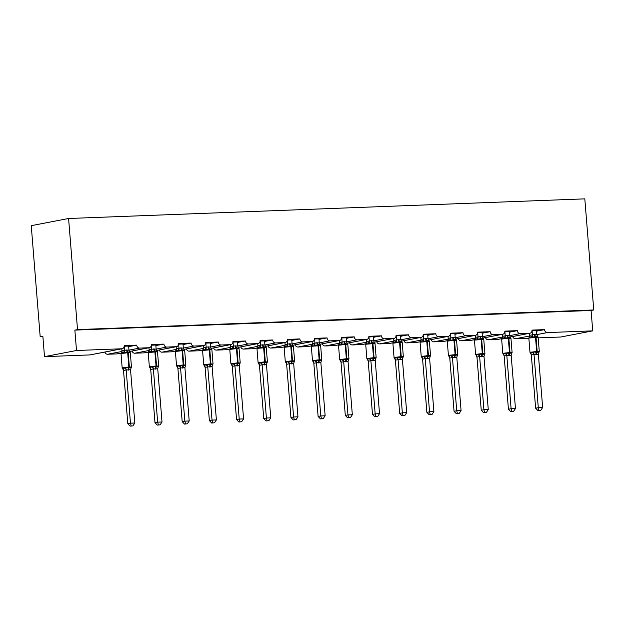 <?xml version="1.0" encoding="UTF-8"?>
<svg xmlns="http://www.w3.org/2000/svg" width="625" height="625" viewBox="0 0 625 625"><rect width="100%" height="100%" fill="white"/><g stroke="black" fill="none" stroke-linecap="round" stroke-linejoin="round"><path stroke-width="0.94" d="M532 330.719L540.547 330.391L544.547 329.625A3.078 2.609 -100.9 0 0 547.406 332.586L592.727 330.859L591.086 310.477L593.75 309.961L584.812 198.859L68.586 218.492L31.25 225.672L40.188 336.773L42.891 336.672M544.547 329.625L532 330.102A3.078 2.609 79.1 0 1 529.969 333.219A3.078 2.609 79.1 0 1 529.633 333.258L520.219 333.617A3.078 2.609 -100.9 0 1 517.359 330.656L504.812 331.133A3.078 2.609 79.1 0 1 502.781 334.258A3.078 2.609 79.1 0 1 502.445 334.289L493.031 334.648A3.078 2.609 -100.9 0 1 490.172 331.695L477.625 332.172A3.078 2.609 79.1 0 1 475.594 335.289A3.078 2.609 79.1 0 1 475.258 335.328L465.844 335.688A3.078 2.609 -100.9 0 1 462.984 332.727L450.437 333.203A3.078 2.609 79.1 0 1 448.406 336.32A3.078 2.609 79.1 0 1 448.07 336.359L438.656 336.719A3.078 2.609 -100.9 0 1 435.797 333.758L423.25 334.234A3.078 2.609 79.1 0 1 421.219 337.359A3.078 2.609 79.1 0 1 420.883 337.398L411.469 337.75A3.078 2.609 -100.9 0 1 408.609 334.797L396.062 335.273A3.078 2.609 79.1 0 1 394.031 338.391A3.078 2.609 79.1 0 1 393.695 338.43L384.281 338.789A3.078 2.609 -100.9 0 1 381.422 335.828L368.875 336.305A3.078 2.609 79.1 0 1 366.836 339.422A3.078 2.609 79.1 0 1 366.508 339.461L357.094 339.82A3.078 2.609 -100.9 0 1 354.234 336.859L341.688 337.344A3.078 2.609 79.1 0 1 339.648 340.461A3.078 2.609 79.1 0 1 339.32 340.5L329.906 340.859A3.078 2.609 -100.9 0 1 327.047 337.898L314.5 338.375A3.078 2.609 79.1 0 1 312.461 341.492A3.078 2.609 79.1 0 1 312.125 341.531L302.719 341.891A3.078 2.609 -100.9 0 1 299.859 338.93L287.312 339.406A3.078 2.609 79.1 0 1 285.273 342.531A3.078 2.609 79.1 0 1 284.938 342.562L275.531 342.922A3.078 2.609 -100.9 0 1 272.672 339.969L260.117 340.445A3.078 2.609 79.1 0 1 258.086 343.562A3.078 2.609 79.1 0 1 257.75 343.602L248.344 343.961A3.078 2.609 -100.9 0 1 245.484 341L232.93 341.477A3.078 2.609 79.1 0 1 230.898 344.594A3.078 2.609 79.1 0 1 230.562 344.633L221.156 344.992A3.078 2.609 -100.9 0 1 218.297 342.031L205.742 342.508A3.078 2.609 79.1 0 1 203.711 345.633A3.078 2.609 79.1 0 1 203.375 345.672L193.969 346.023A3.078 2.609 -100.9 0 1 191.102 343.07L178.555 343.547A3.078 2.609 79.1 0 1 176.523 346.664A3.078 2.609 79.1 0 1 176.188 346.703L166.781 347.062A3.078 2.609 -100.9 0 1 163.914 344.102L151.367 344.578A3.078 2.609 79.1 0 1 149.336 347.695A3.078 2.609 79.1 0 1 149 347.734L139.586 348.094A3.078 2.609 -100.9 0 1 136.727 345.133L132.727 345.906L124.18 346.234M136.727 345.133L124.18 345.609A3.078 2.609 79.1 0 1 122.148 348.734L90.141 354.883A3.078 2.609 79.1 0 1 89.812 354.922L44.5 356.648L76.5 350.492L74.859 330.109L591.086 310.477M132.727 345.906L128.664 346.484M129.953 346.438L128.68 346.68M163.914 344.102L159.914 344.875L151.367 345.195M159.914 344.875L155.859 345.453M157.141 345.406L155.875 345.648M191.102 343.07L187.102 343.836L178.555 344.164M187.102 343.836L183.047 344.422M184.328 344.367L183.062 344.617M218.297 342.031L214.289 342.805L205.742 343.125M214.289 342.805L210.234 343.383M211.516 343.336L210.25 343.578M245.484 341L241.484 341.766L232.93 342.094M241.484 341.766L237.422 342.352M238.711 342.305L237.438 342.547M272.672 339.969L268.672 340.734L260.117 341.062M268.672 340.734L264.609 341.32M265.898 341.266L264.625 341.516M299.859 338.93L295.859 339.703L287.305 340.023M295.859 339.703L291.797 340.281M293.086 340.234L291.812 340.477M327.047 337.898L323.047 338.664L314.492 338.992M323.047 338.664L318.984 339.25M320.273 339.203L319 339.445M354.234 336.859L350.234 337.633L341.68 337.961M350.234 337.633L346.172 338.211M347.461 338.164L346.188 338.414M381.422 335.828L377.422 336.602L368.867 336.922M377.422 336.602L373.359 337.18M374.648 337.133L373.375 337.375M408.609 334.797L404.609 335.562L396.055 335.891M404.609 335.562L400.547 336.148M401.836 336.094L400.562 336.344M435.797 333.758L431.797 334.531L423.242 334.852M431.797 334.531L427.734 335.109M429.023 335.062L427.75 335.305M462.984 332.727L458.984 333.492L450.43 333.82M458.984 333.492L454.922 334.078M456.211 334.031L454.938 334.273M490.172 331.695L486.172 332.461L477.625 332.789M486.172 332.461L482.109 333.047M483.398 332.992L482.125 333.242M517.359 330.656L513.359 331.43L504.812 331.75M513.359 331.43L509.297 332.008M510.586 331.961L509.312 332.203M540.547 330.391L536.484 330.977M537.773 330.93L536.5 331.172M76.5 350.492L121.812 348.773A3.078 2.609 79.1 0 0 122.148 348.734M40.188 336.773L42.859 336.266L44.5 356.648M529.703 335.992L515.406 338.734L528.852 338.227M538.188 337.867L560.719 337.016L592.727 330.859M515.406 338.734A3.078 2.609 -100.9 0 1 512.695 336.539M502.508 337.023L488.219 339.773L497.633 339.414A3.078 2.609 79.1 0 0 497.961 339.375L501.695 338.656M488.219 339.773A3.078 2.609 -100.9 0 1 485.508 337.578M475.32 338.055L461.031 340.805L470.445 340.445A3.078 2.609 79.1 0 0 470.773 340.406L474.508 339.695M461.031 340.805A3.078 2.609 -100.9 0 1 458.312 338.609M448.133 339.094L433.844 341.836L443.258 341.484A3.078 2.609 79.1 0 0 443.586 341.445L447.312 340.727M433.844 341.836A3.078 2.609 -100.9 0 1 431.125 339.648M420.945 340.125L406.656 342.875L416.062 342.516A3.078 2.609 79.1 0 0 416.398 342.477L420.125 341.758M406.656 342.875A3.078 2.609 -100.9 0 1 403.938 340.68M393.758 341.156L379.469 343.906L388.875 343.547A3.078 2.609 79.1 0 0 389.211 343.508L392.938 342.797M379.469 343.906A3.078 2.609 -100.9 0 1 376.75 341.711M366.57 342.195L352.281 344.945L361.688 344.586A3.078 2.609 79.1 0 0 362.023 344.547L365.75 343.828M352.281 344.945A3.078 2.609 -100.9 0 1 349.562 342.75M334.5 345.617A3.078 2.609 79.1 0 0 334.836 345.578L338.562 344.859L334.5 345.617L325.094 345.977A3.078 2.609 -100.9 0 1 322.375 343.781M312.195 344.258L297.906 347.008L307.312 346.648A3.078 2.609 79.1 0 0 307.648 346.617L311.375 345.898M297.906 347.008A3.078 2.609 -100.9 0 1 295.188 344.812M280.125 347.688A3.078 2.609 79.1 0 0 280.461 347.648L284.188 346.93L280.125 347.688L270.711 348.047A3.078 2.609 -100.9 0 1 268 345.852M257.82 346.328L243.523 349.078L252.938 348.719A3.078 2.609 79.1 0 0 253.273 348.68L257 347.969M243.523 349.078A3.078 2.609 -100.9 0 1 240.812 346.883M225.75 349.758A3.078 2.609 79.1 0 0 226.086 349.719L229.813 349L225.75 349.758L216.336 350.109A3.078 2.609 -100.9 0 1 213.625 347.922M203.445 348.398L189.148 351.148L198.562 350.789A3.078 2.609 79.1 0 0 198.898 350.75L202.625 350.031M189.148 351.148A3.078 2.609 -100.9 0 1 186.438 348.953M171.375 351.82A3.078 2.609 79.1 0 0 171.711 351.781L175.438 351.07L171.375 351.82L161.961 352.18A3.078 2.609 -100.9 0 1 159.25 349.984M149.07 350.469L134.773 353.211L144.188 352.859A3.078 2.609 79.1 0 0 144.523 352.82L148.25 352.102M134.773 353.211A3.078 2.609 -100.9 0 1 132.062 351.023M117 353.891A3.078 2.609 79.1 0 0 117.336 353.852L121.062 353.133L117 353.891L107.586 354.25A3.078 2.609 -100.9 0 1 104.875 352.055M74.859 330.109L77.523 329.594L593.75 309.961M68.586 218.492L77.523 329.594M537.945 330.891L537.914 330.492M510.758 331.93L510.727 331.531M483.57 332.961L483.539 332.562M456.383 333.992L456.352 333.594M429.195 335.031L429.164 334.633M402.008 336.062L401.977 335.664M374.82 337.102L374.789 336.695M347.633 338.133L347.602 337.734M320.445 339.164L320.414 338.766M293.258 340.203L293.227 339.797M266.07 341.234L266.039 340.836M238.883 342.266L238.844 341.867M211.695 343.305L211.656 342.906M184.5 344.336L184.469 343.938M157.312 345.375L157.281 344.969M130.125 346.406L130.094 346.008M537.602 336.5L537.945 337.039L535.672 336.359L532.328 337.25L531.234 336.742L529.234 337.125M530.172 352.562L530.516 353.109L533.508 351.922L536.961 352.461L539.125 351.711L538.891 352.477A2.258 1.773 50.1 0 0 538.859 352.5M537.945 410.633L540.75 410.359L537.945 410.633L535.625 408.188L531.336 354.906L530.633 353.391M535.625 408.188L538.289 407.672L534.008 354.484L531.344 355M539.008 410.43L538.289 407.672L542.648 407.508L538.359 354.227L534.008 354.484M536.453 330.547L536.789 334.695L538.141 337.305L528.836 338.031L529.984 352.297L536.664 351.508A1.023 0.539 87.8 0 1 536.438 352.477A2.258 1.188 -92.2 0 0 535.945 354.625M529.266 337.094L529.773 335.266L534.32 334.484L536.789 334.695M529.594 333.289L529.758 335.281A2.258 1.773 50.1 0 1 529.312 337.062M532.094 330.719L532.422 334.773M532.328 337.25L532.43 334.859M533.508 351.922L534 354.398M538.359 354.227L538.906 352.391M542.648 407.508L540.75 410.359M510.414 337.531L510.758 338.07L508.477 337.391L505.141 338.289L504.047 337.773L502.047 338.156M502.984 353.602L503.328 354.141L506.32 352.953L509.25 353.516L511.938 352.742L511.703 353.516A2.258 1.773 50.1 0 0 511.672 353.539M510.758 411.664L513.562 411.391L510.758 411.664L508.43 409.219L504.148 355.945L503.445 354.422M508.43 409.219L511.102 408.703L506.82 355.523L504.156 356.031M511.82 411.461L511.102 408.703L515.461 408.539L511.18 355.352L506.82 355.523M509.266 331.586L509.602 335.727L510.523 337.578M502.078 338.125L502.586 336.297L507.133 335.523L509.602 335.727M502.406 334.328L502.57 336.32M504.906 331.75L505.234 335.805M505.141 338.289L505.242 335.898M506.32 352.953L506.812 355.43M511.172 355.266L511.719 353.422M515.461 408.539L513.562 411.391M483.227 338.562L483.57 339.109L481.289 338.422L477.953 339.32L476.859 338.805L474.859 339.195M475.797 354.633L476.141 355.172L479.133 353.992L482.586 354.531L484.75 353.773L484.516 354.547A2.258 1.773 50.1 0 0 484.484 354.57M483.57 412.703L486.375 412.43L483.57 412.703L481.242 410.25L476.961 356.977L476.258 355.461M481.242 410.25L483.914 409.742L479.633 356.555L476.969 357.07M484.633 412.492L483.914 409.742L488.266 409.57L483.984 356.297L479.633 356.555M482.078 332.617L482.414 336.766L483.766 339.375L474.453 340.102L475.602 354.367L482.289 353.57A1.023 0.539 87.8 0 1 482.062 354.547A2.258 1.188 -92.2 0 0 481.57 356.695M474.891 339.164L475.398 337.336L479.945 336.555L482.414 336.766M475.219 335.359L475.383 337.352A2.258 1.773 50.1 0 1 474.937 339.133M477.719 332.781L478.047 336.836M477.953 339.32L478.055 336.93M479.133 353.992L479.625 356.461M483.984 356.297L484.531 354.453M488.266 409.57L486.375 412.43M456.039 339.602L456.383 340.141L454.102 339.461L450.766 340.359L449.672 339.844L447.672 340.227M448.609 355.664L448.953 356.211L451.945 355.023L454.875 355.586L457.562 354.812L457.328 355.578A2.258 1.773 50.1 0 0 457.289 355.609M456.383 413.734L459.188 413.461L456.383 413.734L454.055 411.289L449.781 358.102L449.07 356.492M454.055 411.289L456.727 410.773L452.445 357.586L449.781 358.102M457.445 413.531L456.727 410.773L461.078 410.609L456.797 357.328L452.445 357.586M454.891 333.648L455.227 337.797L456.148 339.641M447.703 340.195L448.211 338.367L452.758 337.586L455.227 337.797M448.031 336.391L448.195 338.383M450.531 333.82L450.859 337.875M450.766 340.359L450.867 337.961M451.945 355.023L452.438 357.5M456.797 357.328L457.344 355.492M461.078 410.609L459.188 413.461M428.852 340.633L429.195 341.18L426.914 340.492L423.578 341.391L422.484 340.875L420.477 341.258M421.422 356.703L421.766 357.242L424.758 356.062L427.688 356.617L430.375 355.844L430.141 356.617A2.258 1.773 50.1 0 0 430.102 356.641M429.188 414.766L432 414.5L429.188 414.766L426.867 412.32L422.594 359.133L421.883 357.531M426.867 412.32L429.539 411.805L425.258 358.625L422.594 359.133M430.258 414.562L429.539 411.805L433.891 411.641L429.609 358.367L425.258 358.625M427.703 334.688L428.039 338.828L429.391 341.438L420.078 342.164L421.227 356.438L427.914 355.641A1.023 0.539 87.8 0 1 427.688 356.617A2.258 1.188 -92.2 0 0 427.187 358.758M420.516 341.234L421.023 339.398L425.57 338.625L428.039 338.828M420.844 337.43L421 339.422A2.258 1.773 50.1 0 1 420.563 341.203M423.344 334.852L423.672 338.906M423.578 341.391L423.68 339M424.758 356.062L425.25 358.531M429.609 358.367L430.156 356.523M433.891 411.641L432 414.5M401.664 341.672L402.008 342.211L399.727 341.531L396.391 342.422L395.297 341.914L393.289 342.297M394.234 357.734L394.578 358.273L397.57 357.094L401.023 357.633L403.188 356.883L402.953 357.648A2.258 1.773 50.1 0 0 402.914 357.672M402 415.805L404.812 415.531L402 415.805L399.68 413.352L395.391 360.078L394.695 358.562M399.68 413.352L402.352 412.844L398.07 359.656L395.398 360.172M403.07 415.594L402.352 412.844L406.703 412.68L402.422 359.398L398.07 359.656M400.516 335.719L400.852 339.867L401.766 341.711M393.328 342.266L393.836 340.438L398.383 339.656L400.852 339.867M393.656 338.461L393.812 340.453M396.156 335.883L396.484 339.938M396.391 342.422L396.492 340.031M397.57 357.094L398.062 359.562M402.422 359.398L402.969 357.555M406.703 412.68L404.812 415.531M374.477 342.703L374.82 343.242L372.539 342.562L369.195 343.461L368.102 342.945L366.102 343.328M367.047 358.766L367.391 359.312L370.383 358.125L373.312 358.688L376 357.914L375.758 358.68A2.258 1.773 50.1 0 0 375.727 358.711M374.812 416.836L377.625 416.563L374.812 416.836L372.492 414.391L368.203 361.109L367.508 359.594M372.492 414.391L375.164 413.875L370.883 360.695L368.211 361.203M375.883 416.633L375.164 413.875L379.516 413.711L375.234 360.438L370.883 360.695M373.328 336.758L373.664 340.898L375.016 343.508L365.703 344.234L366.852 358.508L373.539 357.711A1.023 0.539 87.8 0 1 373.312 358.688A2.258 1.188 -92.2 0 0 372.812 360.828M366.141 343.297L366.648 341.469L371.195 340.695L373.664 340.898M366.469 339.5L366.625 341.484A2.258 1.773 50.1 0 1 366.18 343.266L365.703 344.234M368.969 336.922L369.297 340.977M369.195 343.461L369.297 341.062M370.383 358.125L370.875 360.602M375.234 360.438L375.781 358.594M379.516 413.711L377.625 416.563M347.289 343.734L347.633 344.281L345.352 343.594L342.008 344.492L340.914 343.977L338.914 344.367M339.859 359.805L340.203 360.344L343.188 359.164L346.125 359.719L348.812 358.945L348.57 359.719A2.258 1.773 50.1 0 0 348.539 359.742M347.625 417.867L350.438 417.602L347.625 417.867L345.305 415.422L341.016 362.148L340.32 360.633M345.305 415.422L347.969 414.914L343.695 361.727L341.023 362.242M348.695 417.664L347.969 414.914L352.328 414.742L348.047 361.469L343.695 361.727M346.141 337.789L346.469 341.938L347.391 343.781M338.953 344.336L339.461 342.508L344.008 341.727L346.469 341.938M339.281 340.531L339.438 342.523M341.781 337.953L342.109 342.008M342.008 344.492L342.109 342.102M343.188 359.164L343.688 361.633M348.047 361.469L348.594 359.625M352.328 414.742L350.438 417.602M320.102 344.773L320.445 345.312L318.164 344.633L314.82 345.523L313.727 345.016L311.727 345.398M312.672 360.836L313.016 361.375L316 360.195L319.461 360.734L321.625 359.984L321.383 360.75A2.258 1.773 50.1 0 0 321.352 360.773M320.438 418.906L323.242 418.633L320.438 418.906L318.117 416.461L313.828 363.18L313.125 361.664M318.117 416.461L320.781 415.945L316.508 362.758L313.836 363.273M321.508 418.695L320.781 415.945L325.141 415.781L320.859 362.5L316.508 362.758M318.953 338.82L319.281 342.969L320.641 345.578L311.328 346.305L312.477 360.57L319.164 359.781A1.023 0.539 87.8 0 1 318.938 360.75A2.258 1.188 -92.2 0 0 318.438 362.898M311.766 345.367L312.273 343.539L316.82 342.758L319.281 342.969M312.094 341.562L312.25 343.555A2.258 1.773 50.1 0 1 311.805 345.336M314.594 338.984L314.922 343.039M314.82 345.523L314.922 343.133M316 360.195L316.5 362.672M320.859 362.5L321.406 360.664M325.141 415.781L323.242 418.633M292.914 345.805L293.258 346.344L290.977 345.664L287.633 346.562L286.539 346.047L284.539 346.43M285.484 361.867L285.828 362.414L288.812 361.227L291.75 361.789L294.438 361.016L294.195 361.789A2.258 1.773 50.1 0 0 294.164 361.812M293.25 419.938L296.055 419.664L293.25 419.938L290.93 417.492L286.641 364.219L285.938 362.695M290.93 417.492L293.594 416.977L289.32 363.797L286.648 364.305M294.32 419.734L293.594 416.977L297.953 416.812L293.672 363.539L289.32 363.797M291.758 339.859L292.094 344L293.016 345.852M284.578 346.398L285.086 344.57L289.633 343.797L292.094 344M284.906 342.602L285.062 344.586A2.258 1.773 50.1 0 1 284.617 346.367L284.141 347.336L290.828 346.539A1.023 0.539 87.8 0 0 290.453 345.688A2.258 1.188 -92.2 0 1 289.633 343.797M287.406 340.023L287.734 344.078M287.633 346.562L287.734 344.172M288.812 361.227L289.305 363.703M293.672 363.539L294.219 361.695M297.953 416.812L296.055 419.664M265.727 346.836L266.07 347.383L263.789 346.695L260.445 347.594L259.352 347.078L257.352 347.469M258.297 362.906L258.641 363.445L261.625 362.266L265.086 362.805L267.25 362.047L267.008 362.82A2.258 1.773 50.1 0 0 266.977 362.844M266.062 420.969L268.867 420.703L266.062 420.969L263.742 418.523L259.453 365.25L258.75 363.734M263.742 418.523L266.406 418.016L262.133 364.828L259.461 365.344M267.125 420.766L266.406 418.016L270.766 417.844L266.477 364.57L262.133 364.828M264.57 340.891L264.906 345.039L266.258 347.648L256.953 348.375L258.102 362.641L264.789 361.844A1.023 0.539 87.8 0 1 264.562 362.82A2.258 1.188 -92.2 0 0 264.062 364.961M257.391 347.438L257.898 345.609L262.445 344.828L264.906 345.039M257.719 343.633L257.875 345.625A2.258 1.773 50.1 0 1 257.43 347.406M260.219 341.055L260.539 345.109M260.445 347.594L260.547 345.203M261.625 362.266L262.117 364.734M266.477 364.57L267.031 362.727M270.766 417.844L268.867 420.703M238.539 347.875L238.883 348.414L236.602 347.734L233.258 348.633L232.164 348.117L230.164 348.5M231.102 363.938L231.453 364.484L234.438 363.297L237.898 363.836L240.062 363.086L239.82 363.852A2.258 1.773 50.1 0 0 239.789 363.875M238.875 422.008L241.68 421.734L238.875 422.008L236.555 419.562L232.266 366.281L231.562 364.766M236.555 419.562L239.219 419.047L234.938 365.859L232.273 366.375M239.938 421.805L239.219 419.047L243.578 418.883L239.289 365.602L234.938 365.859M237.383 341.922L237.719 346.07L238.641 347.914M230.203 348.469L230.711 346.641L235.258 345.859L237.719 346.07M211.07 348.383L230.562 344.633L230.687 346.656A2.258 1.773 50.1 0 1 230.242 348.438L229.766 349.406L236.453 348.609A1.023 0.539 87.8 0 0 236.078 347.75A2.258 1.188 -92.2 0 1 235.258 345.859M233.031 342.094L233.352 346.148M233.258 348.633L233.359 346.234M234.438 363.297L234.93 365.773M239.289 365.602L239.844 363.766M243.578 418.883L241.68 421.734M211.344 348.906L211.695 349.453L209.414 348.766L206.07 349.664L204.977 349.148L202.977 349.531M203.914 364.977L204.266 365.516L207.25 364.336L210.188 364.891L212.875 364.117L212.633 364.891A2.258 1.773 50.1 0 0 212.602 364.914M211.687 423.039L214.492 422.766L211.687 423.039L209.367 420.594L205.078 367.32L204.375 365.797M209.367 420.594L212.031 420.078L207.75 366.898L205.086 367.406M212.75 422.836L212.031 420.078L216.391 419.914L212.102 366.641L207.75 366.898A2.258 1.773 50.1 0 0 206.266 365.133M210.195 342.961L210.531 347.102L211.883 349.711L202.578 350.438L203.727 364.711L210.414 363.914A1.023 0.539 87.8 0 1 210.188 364.891A2.258 1.188 -92.2 0 0 209.687 367.031M203.016 349.5L203.523 347.672L208.07 346.898L210.531 347.102M203.336 345.703L203.5 347.695M205.844 343.125L206.164 347.18M206.07 349.664L206.172 347.273M207.25 364.336L207.742 366.805M212.102 366.641L212.656 364.797M216.391 419.914L214.492 422.766M184.156 349.945L184.508 350.484L182.227 349.797L178.883 350.695L177.789 350.188L175.789 350.57M176.727 366.008L177.07 366.547L180.062 365.367L183.516 365.906L185.688 365.156L185.445 365.922A2.258 1.773 50.1 0 0 185.414 365.945M184.5 424.078L187.305 423.805L184.5 424.078L182.18 421.625L177.891 368.352L177.188 366.836M182.18 421.625L184.844 421.117L180.562 367.93L177.898 368.445M185.562 423.867L184.844 421.117L189.203 420.953L184.914 367.672L180.562 367.93A2.258 1.773 50.1 0 0 179.078 366.164M183.008 343.992L183.344 348.141L184.266 349.984M175.82 350.539L176.328 348.711L180.875 347.93L183.344 348.141M176.148 346.734L176.312 348.727A2.258 1.773 50.1 0 1 175.867 350.508L175.391 351.477L182.078 350.68A1.023 0.539 87.8 0 0 181.703 349.82A2.258 1.188 -92.2 0 1 180.875 347.93M178.648 344.156L178.977 348.211M178.883 350.695L178.984 348.305M180.062 365.367L180.555 367.836M184.914 367.672L185.461 365.828M189.203 420.953L187.305 423.805M156.969 350.977L157.312 351.516L155.039 350.836L151.695 351.734L150.602 351.219L148.602 351.602M149.539 367.039L149.883 367.586L152.875 366.398L155.805 366.961L158.5 366.188L158.258 366.953A2.258 1.773 50.1 0 0 158.227 366.984M157.312 425.109L160.117 424.836L157.312 425.109L154.992 422.664L150.703 369.383L150 367.867M154.992 422.664L157.656 422.148L153.375 368.961L150.711 369.477M158.375 424.906L157.656 422.148L162.016 421.984L157.734 368.797L153.375 368.961M155.82 345.023L156.156 349.172L157.508 351.781L148.203 352.508L149.352 366.781L156.031 365.984A1.023 0.539 87.8 0 1 155.805 366.961A2.258 1.188 -92.2 0 0 155.312 369.102M148.633 351.57L149.141 349.742L153.688 348.969L156.156 349.172M148.961 347.773L149.125 349.758M151.461 345.195L151.789 349.25M151.695 351.734L151.797 349.336M152.875 366.398L153.367 368.875M157.727 368.711L158.273 366.867M162.016 421.984L160.117 424.836M129.781 352.008L130.125 352.555L127.852 351.867L124.508 352.766L123.414 352.25L121.414 352.641M122.352 368.078L122.695 368.617L125.688 367.438L128.617 367.992L131.305 367.219L131.07 367.992A2.258 1.773 50.1 0 0 131.039 368.016M130.125 426.141L132.93 425.875L130.125 426.141L127.805 423.695L123.516 370.422L122.812 368.906M127.805 423.695L130.469 423.18L126.188 370L123.523 370.508M131.188 425.938L130.469 423.18L134.828 423.016L130.539 369.742L126.188 370A2.258 1.773 50.1 0 0 124.695 368.234M128.633 346.062L128.969 350.211L129.891 352.055M121.445 352.609L121.953 350.773L126.5 350L128.969 350.211M121.773 348.805L121.938 350.797A2.258 1.773 50.1 0 1 121.492 352.578L121.016 353.539L127.695 352.75A1.023 0.539 87.8 0 0 127.328 351.891A2.258 1.188 -92.2 0 1 126.5 350M124.273 346.227L124.602 350.281M124.508 352.766L124.609 350.375M125.688 367.438L126.18 369.906M130.539 369.742L131.086 367.898M134.828 423.016L132.93 425.875M121.812 348.773L89.812 354.922M139.586 348.094L128.961 350.141M121.875 351.5L107.586 354.25M149 347.734L129.508 351.484M166.781 347.062L156.148 349.102M176.188 346.703L156.695 350.453M148.258 352.07L144.188 352.859M193.969 346.023L183.336 348.07M176.258 349.43L161.961 352.18M203.375 345.672L183.883 349.414M221.156 344.992L210.523 347.039M202.633 350.008L198.562 350.789M248.344 343.961L237.711 346M230.633 347.367L216.336 350.109M257.75 343.602L238.258 347.352M275.531 342.922L264.898 344.969M284.938 342.562L265.445 346.312M257.008 347.938L252.938 348.719M302.719 341.891L292.086 343.93M285.008 345.297L270.711 348.047M312.125 341.531L292.633 345.281M329.906 340.859L319.281 342.898M339.32 340.5L319.82 344.25M311.383 345.867L307.312 346.648M357.094 339.82L346.469 341.867M339.383 343.227L325.094 345.977M366.508 339.461L347.008 343.211M384.281 338.789L373.656 340.828M393.695 338.43L374.195 342.18M365.758 343.797L361.688 344.586M411.469 337.75L400.844 339.797M420.883 337.398L401.391 341.141M392.953 342.766L388.875 343.547M438.656 336.719L428.031 338.766M448.07 336.359L428.578 340.109L448.406 336.32M420.141 341.734L416.062 342.516M465.844 335.688L455.219 337.727M475.258 335.328L455.766 339.078M447.328 340.695L443.258 341.484M493.031 334.648L482.406 336.695M502.445 334.289L482.953 338.039L502.781 334.258M474.516 339.664L470.445 340.445M520.219 333.617L509.594 335.664M529.633 333.258L510.141 337.008M501.703 338.633L497.633 339.414M547.406 332.586L536.781 334.625M534.32 334.484A2.258 1.188 -92.2 0 0 535.148 336.375A1.023 0.539 87.8 0 1 535.516 337.234L536.664 351.508L539.289 351.57L538.141 337.305M536.469 354.602A2.258 1.188 -92.2 0 1 536.961 352.461A1.023 0.539 -92.2 0 0 537.188 351.484L536.039 337.219A1.023 0.539 -92.2 0 0 535.672 336.359A2.258 1.188 -92.2 0 1 534.844 334.469M531.234 336.742A2.258 1.867 111.5 0 0 532.398 334.758M533.992 354.508A2.258 1.773 50.1 0 0 532.516 352.719M531.367 355.008A2.258 1.867 111.5 0 0 530.516 353.109M507.133 335.523A2.258 1.188 -92.2 0 0 507.961 337.414A1.023 0.539 87.8 0 1 508.328 338.273L501.641 339.062L502.789 353.336L509.477 352.539A1.023 0.539 87.8 0 1 509.25 353.516A2.258 1.188 -92.2 0 0 508.758 355.656M509.281 355.641A2.258 1.188 -92.2 0 1 509.773 353.492A1.023 0.539 -92.2 0 0 510 352.523L512.102 352.609L510.953 338.336L508.852 338.25L508.328 338.273L509.477 352.539L510 352.523L508.852 338.25A1.023 0.539 -92.2 0 0 508.477 337.391A2.258 1.188 -92.2 0 1 507.656 335.5M504.047 337.773A2.258 1.867 111.5 0 0 505.211 335.797M502.125 338.094A2.258 1.773 50.1 0 0 502.586 336.297M506.797 355.539A2.258 1.773 50.1 0 0 505.328 353.758M504.18 356.047A2.258 1.867 111.5 0 0 503.328 354.141M479.945 336.555A2.258 1.188 -92.2 0 0 480.766 338.445A1.023 0.539 87.8 0 1 481.141 339.305L482.289 353.57L484.914 353.641L483.766 339.375M482.094 356.672A2.258 1.188 -92.2 0 1 482.586 354.531A1.023 0.539 -92.2 0 0 482.812 353.555L481.664 339.281A1.023 0.539 -92.2 0 0 481.289 338.422A2.258 1.188 -92.2 0 1 480.469 336.539M476.859 338.805A2.258 1.867 111.5 0 0 478.023 336.828M479.609 356.57A2.258 1.773 50.1 0 0 478.141 354.789M476.992 357.078A2.258 1.867 111.5 0 0 476.141 355.172M452.758 337.586A2.258 1.188 -92.2 0 0 453.578 339.477A1.023 0.539 87.8 0 1 453.953 340.336L447.266 341.133L448.414 355.406L455.102 354.609A1.023 0.539 87.8 0 1 454.875 355.586A2.258 1.188 -92.2 0 0 454.383 357.727M454.898 357.703A2.258 1.188 -92.2 0 1 455.398 355.562A1.023 0.539 -92.2 0 0 455.625 354.586L457.727 354.68L456.578 340.406L453.953 340.336L455.102 354.609L455.625 354.586L454.477 340.32A1.023 0.539 -92.2 0 0 454.102 339.461A2.258 1.188 -92.2 0 1 453.281 337.57M449.672 339.844A2.258 1.867 111.5 0 0 450.836 337.859M447.75 340.164A2.258 1.773 50.1 0 0 448.211 338.367M452.422 357.609A2.258 1.773 50.1 0 0 450.953 355.82M449.805 358.109A2.258 1.867 111.5 0 0 448.953 356.211M425.57 338.625A2.258 1.188 -92.2 0 0 426.391 340.516A1.023 0.539 87.8 0 1 426.766 341.375L427.914 355.641L430.539 355.711L429.391 341.438M427.711 358.742A2.258 1.188 -92.2 0 1 428.211 356.594A1.023 0.539 -92.2 0 0 428.438 355.625L427.289 341.352A1.023 0.539 -92.2 0 0 426.914 340.492A2.258 1.188 -92.2 0 1 426.094 338.602M422.484 340.875A2.258 1.867 111.5 0 0 423.648 338.898M425.234 358.641A2.258 1.773 50.1 0 0 423.766 356.859M422.609 359.148A2.258 1.867 111.5 0 0 421.766 357.242M398.383 339.656A2.258 1.188 -92.2 0 0 399.203 341.547A1.023 0.539 87.8 0 1 399.578 342.406L392.891 343.203L394.039 357.469L400.727 356.68A1.023 0.539 87.8 0 1 400.5 357.648A2.258 1.188 -92.2 0 0 400 359.797M400.523 359.773A2.258 1.188 -92.2 0 1 401.023 357.633A1.023 0.539 -92.2 0 0 401.25 356.656L403.352 356.742L402.203 342.477L400.102 342.383L399.578 342.406L400.727 356.68L401.25 356.656L400.102 342.383A1.023 0.539 -92.2 0 0 399.727 341.531A2.258 1.188 -92.2 0 1 398.906 339.641M395.297 341.914A2.258 1.867 111.5 0 0 396.461 339.93M392.891 343.203L393.375 342.227A2.258 1.773 50.1 0 0 393.836 340.438M398.047 359.672A2.258 1.773 50.1 0 0 396.578 357.891M395.422 360.18A2.258 1.867 111.5 0 0 394.578 358.273M371.195 340.695A2.258 1.188 -92.2 0 0 372.016 342.578A1.023 0.539 87.8 0 1 372.391 343.438L373.539 357.711L376.164 357.781L375.016 343.508M373.336 360.805A2.258 1.188 -92.2 0 1 373.836 358.664A1.023 0.539 -92.2 0 0 374.062 357.688L372.914 343.422A1.023 0.539 -92.2 0 0 372.539 342.562A2.258 1.188 -92.2 0 1 371.719 340.672M368.102 342.945A2.258 1.867 111.5 0 0 369.273 340.969M370.859 360.711A2.258 1.773 50.1 0 0 369.391 358.922M368.234 361.211A2.258 1.867 111.5 0 0 367.391 359.312M344.008 341.727A2.258 1.188 -92.2 0 0 344.828 343.617A1.023 0.539 87.8 0 1 345.203 344.477L338.516 345.266L339.664 359.539L346.352 358.742A1.023 0.539 87.8 0 1 346.125 359.719A2.258 1.188 -92.2 0 0 345.625 361.859M346.148 361.844A2.258 1.188 -92.2 0 1 346.648 359.695A1.023 0.539 -92.2 0 0 346.875 358.727L348.977 358.812L347.828 344.539L345.203 344.477L346.352 358.742L346.875 358.727L345.727 344.453A1.023 0.539 -92.2 0 0 345.352 343.594A2.258 1.188 -92.2 0 1 344.531 341.703M340.914 343.977A2.258 1.867 111.5 0 0 342.086 342M338.516 345.266L339 344.297A2.258 1.773 50.1 0 0 339.461 342.508M343.672 361.742A2.258 1.773 50.1 0 0 342.203 359.961M341.047 362.25A2.258 1.867 111.5 0 0 340.203 360.344M316.82 342.758A2.258 1.188 -92.2 0 0 317.641 344.648A1.023 0.539 87.8 0 1 318.016 345.508L319.164 359.781L321.789 359.844L320.641 345.578M318.961 362.875A2.258 1.188 -92.2 0 1 319.461 360.734A1.023 0.539 -92.2 0 0 319.688 359.758L318.539 345.492A1.023 0.539 -92.2 0 0 318.164 344.633A2.258 1.188 -92.2 0 1 317.344 342.742M313.727 345.016A2.258 1.867 111.5 0 0 314.898 343.031M316.484 362.773A2.258 1.773 50.1 0 0 315.016 360.992M313.859 363.281A2.258 1.867 111.5 0 0 313.016 361.375M284.141 347.336L285.289 361.609L291.977 360.812A1.023 0.539 87.8 0 1 291.75 361.789A2.258 1.188 -92.2 0 0 291.25 363.93M291.773 363.914A2.258 1.188 -92.2 0 1 292.273 361.766A1.023 0.539 -92.2 0 0 292.5 360.797L294.594 360.883L293.453 346.609L290.828 346.539L291.977 360.812L292.5 360.797L291.352 346.523A1.023 0.539 -92.2 0 0 290.977 345.664A2.258 1.188 -92.2 0 1 290.156 343.773M286.539 346.047A2.258 1.867 111.5 0 0 287.711 344.07M289.297 363.812A2.258 1.773 50.1 0 0 287.828 362.031M286.672 364.312A2.258 1.867 111.5 0 0 285.828 362.414M262.445 344.828A2.258 1.188 -92.2 0 0 263.266 346.719A1.023 0.539 87.8 0 1 263.641 347.578L264.789 361.844L267.406 361.914L266.258 347.648M264.586 364.945A2.258 1.188 -92.2 0 1 265.086 362.805A1.023 0.539 -92.2 0 0 265.312 361.828L264.164 347.555A1.023 0.539 -92.2 0 0 263.789 346.695A2.258 1.188 -92.2 0 1 262.969 344.812M259.352 347.078A2.258 1.867 111.5 0 0 260.523 345.102M262.109 364.844A2.258 1.773 50.1 0 0 260.641 363.062M259.484 365.352A2.258 1.867 111.5 0 0 258.641 363.445M229.766 349.406L230.914 363.672L237.602 362.883A1.023 0.539 87.8 0 1 237.375 363.852A2.258 1.188 -92.2 0 0 236.875 366M237.398 365.977A2.258 1.188 -92.2 0 1 237.898 363.836A1.023 0.539 -92.2 0 0 238.125 362.859L240.219 362.945L239.07 348.68L236.453 348.609L237.602 362.883L238.125 362.859L236.977 348.594A1.023 0.539 -92.2 0 0 236.602 347.734A2.258 1.188 -92.2 0 1 235.781 345.844M232.164 348.117A2.258 1.867 111.5 0 0 233.328 346.133M234.922 365.883A2.258 1.773 50.1 0 0 233.453 364.094M232.297 366.383A2.258 1.867 111.5 0 0 231.453 364.484M208.07 346.898A2.258 1.188 -92.2 0 0 208.891 348.789A1.023 0.539 87.8 0 1 209.266 349.648L210.414 363.914L213.031 363.984L211.883 349.711M210.211 367.016A2.258 1.188 -92.2 0 1 210.711 364.867A1.023 0.539 -92.2 0 0 210.938 363.898L209.789 349.625A1.023 0.539 -92.2 0 0 209.414 348.766A2.258 1.188 -92.2 0 1 208.586 346.875M204.977 349.148A2.258 1.867 111.5 0 0 206.141 347.172M202.578 350.438L203.062 349.469A2.258 1.773 50.1 0 0 203.523 347.672M205.109 367.422A2.258 1.867 111.5 0 0 204.266 365.516M175.391 351.477L176.539 365.742L183.227 364.953A1.023 0.539 87.8 0 1 183 365.922A2.258 1.188 -92.2 0 0 182.5 368.07M183.023 368.047A2.258 1.188 -92.2 0 1 183.516 365.906A1.023 0.539 -92.2 0 0 183.742 364.93L185.844 365.016L184.695 350.75L182.594 350.656L182.078 350.68L183.227 364.953L183.742 364.93L182.594 350.656A1.023 0.539 -92.2 0 0 182.227 349.797A2.258 1.188 -92.2 0 1 181.398 347.914M177.789 350.188A2.258 1.867 111.5 0 0 178.953 348.203M177.922 368.453A2.258 1.867 111.5 0 0 177.07 366.547M153.688 348.969A2.258 1.188 -92.2 0 0 154.516 350.852A1.023 0.539 87.8 0 1 154.883 351.711L156.031 365.984L158.656 366.055L157.508 351.781M155.836 369.078A2.258 1.188 -92.2 0 1 156.328 366.938A1.023 0.539 -92.2 0 0 156.555 365.961L155.406 351.695A1.023 0.539 -92.2 0 0 155.039 350.836A2.258 1.188 -92.2 0 1 154.211 348.945M150.602 351.219A2.258 1.867 111.5 0 0 151.766 349.234M148.203 352.508L148.688 351.539A2.258 1.773 50.1 0 0 149.141 349.742M153.359 368.984A2.258 1.773 50.1 0 0 151.883 367.195M150.734 369.484A2.258 1.867 111.5 0 0 149.883 367.586M121.016 353.539L122.156 367.812L128.844 367.016A1.023 0.539 87.8 0 1 128.617 367.992A2.258 1.188 -92.2 0 0 128.125 370.133M128.648 370.117A2.258 1.188 -92.2 0 1 129.141 367.969A1.023 0.539 -92.2 0 0 129.367 367L131.469 367.086L130.32 352.812L128.219 352.727L127.695 352.75L128.844 367.016L129.367 367L128.219 352.727A1.023 0.539 -92.2 0 0 127.852 351.867A2.258 1.188 -92.2 0 1 127.023 349.977M123.414 352.25A2.258 1.867 111.5 0 0 124.578 350.273M123.547 370.523A2.258 1.867 111.5 0 0 122.695 368.617M529.969 333.219L510.156 337.031M475.594 335.289L455.781 339.102M421.219 337.359L401.406 341.164M394.031 338.391L374.211 342.203M366.836 339.422L347.023 343.234M339.648 340.461L319.836 344.266M312.461 341.492L292.648 345.305M285.273 342.531L265.461 346.336M258.086 343.562L238.273 347.375M230.898 344.594L211.086 348.406M203.711 345.633L183.898 349.438M176.523 346.664L156.711 350.477M149.336 347.695L129.523 351.508M538.805 352.547L539.289 351.57M529.984 352.297L530.414 353.062M529.32 337.055L528.836 338.031M511.617 353.578L512.102 352.609M502.789 353.336L503.242 354.117M510.508 337.555L510.953 338.336M502.133 338.094L501.641 339.062M484.43 354.617L484.914 353.641M475.602 354.367L476.039 355.133M474.945 339.125L474.453 340.102M457.242 355.648L457.727 354.68M448.414 355.406L448.867 356.188M456.133 339.625L456.578 340.406M447.758 340.164L447.266 341.133M430.055 356.68L430.539 355.711M421.227 356.438L421.664 357.195M420.57 341.195L420.078 342.164M402.859 357.719L403.352 356.742M394.039 357.469L394.484 358.25M401.75 341.695L402.203 342.477M375.672 358.75L376.164 357.781M366.852 358.508L367.289 359.266M348.484 359.781L348.977 358.812M339.664 359.539L340.094 360.297M347.375 343.758L347.828 344.539M321.297 360.82L321.789 359.844M312.477 360.57L312.883 361.32M311.812 345.328L311.328 346.305M294.109 361.852L294.594 360.883M285.289 361.609L285.719 362.367M293 345.828L293.453 346.609M266.922 362.891L267.406 361.914M258.102 362.641L258.508 363.391M257.438 347.398L256.953 348.375M239.734 363.922L240.219 362.945M230.914 363.672L231.344 364.438M238.625 347.898L239.07 348.68M212.547 364.953L213.031 363.984M203.727 364.711L204.133 365.461M185.359 365.992L185.844 365.016M176.539 365.742L176.969 366.508M184.25 349.961L184.695 350.75M158.172 367.023L158.656 366.055M149.352 366.781L149.758 367.523M130.984 368.055L131.469 367.086M122.156 367.812L122.57 368.562M129.875 352.031L130.32 352.812"/></g></svg>

